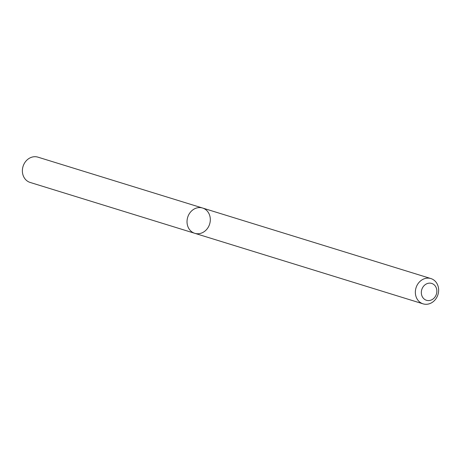 <?xml version="1.0" encoding="UTF-8"?>
<svg xmlns="http://www.w3.org/2000/svg" width="461" height="461" viewBox="0 0 461 461"><rect width="100%" height="100%" fill="white"/><g stroke="black" fill="none" stroke-linecap="round" stroke-linejoin="round"><path stroke-width="0.69" d="M194.761 233.306A13.236 11.485 -72.8 0 1 187.696 217.275A13.236 11.485 -72.8 0 1 202.575 208.02A13.236 11.485 -72.8 0 1 203.958 208.562A13.236 11.485 -72.8 0 1 209.369 224.864A13.236 11.485 -72.8 0 1 194.761 233.306A13.236 11.485 -72.8 0 1 187.696 217.275A13.236 11.485 -72.8 0 1 202.575 208.02L37.929 157.149A13.236 11.485 -72.8 0 0 23.05 166.404A13.236 11.485 -72.8 0 0 30.115 182.435L423.089 303.851A13.236 11.485 -72.8 0 1 416.024 287.82A13.236 11.485 -72.8 0 1 430.902 278.565A13.236 11.485 -72.8 0 1 432.28 279.107A13.236 11.485 -72.8 0 1 437.691 295.409A13.236 11.485 -72.8 0 1 423.089 303.851M432.614 283.786A8.822 7.658 -72.8 0 1 433.317 298.774A8.822 7.658 -72.8 0 1 421.337 293.012A8.822 7.658 -72.8 0 1 432.614 283.786M430.902 278.565L202.575 208.02"/></g></svg>
